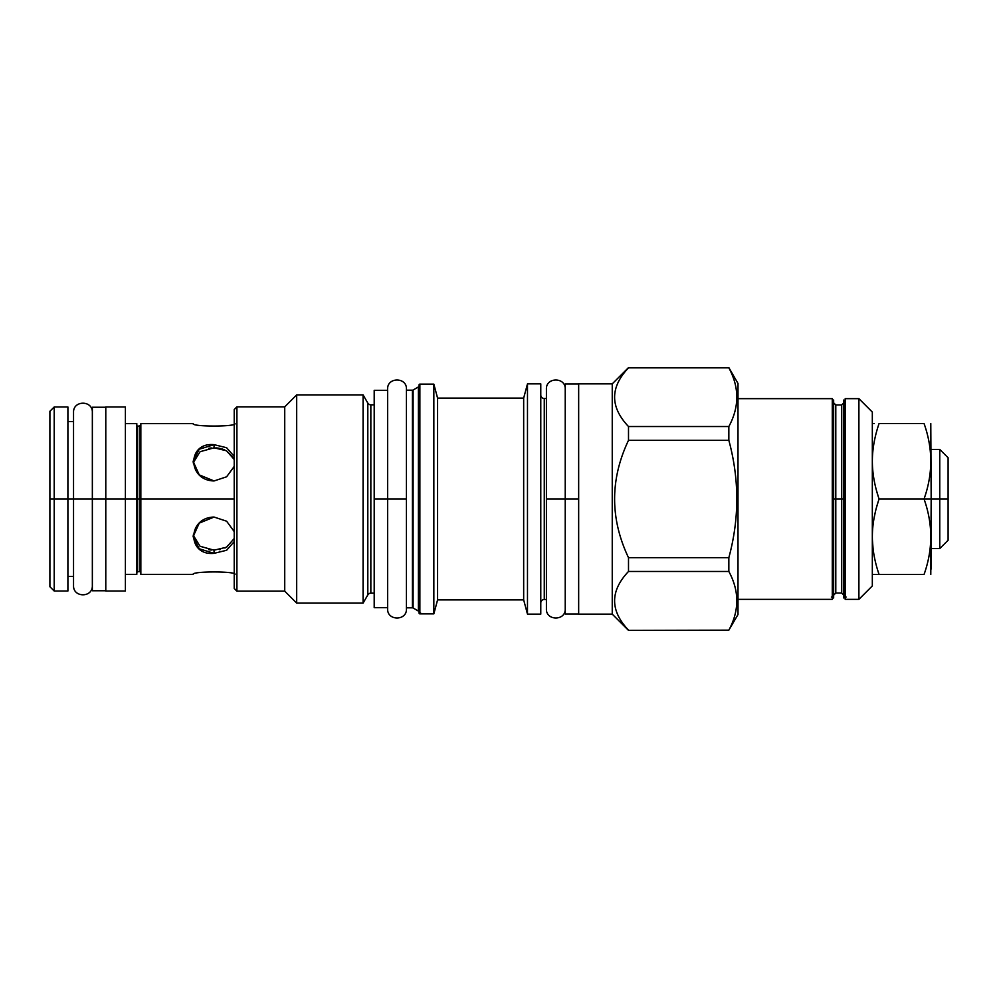 <?xml version="1.0" encoding="UTF-8"?>
<svg xmlns="http://www.w3.org/2000/svg" width="998" height="998" viewBox="0 0 998 998"><rect width="100%" height="100%" fill="white"/><g stroke="black" fill="none" stroke-linecap="round" stroke-linejoin="round"><path stroke-width="1.5" d="M73.54 421.618L67.901 421.618L67.901 499L54.204 499L54.204 591.028L67.901 591.028L67.901 499L54.204 499L54.204 406.972L67.901 406.972L67.901 499L105.788 499L105.788 576.382M193.113 574.361C191.853 571.143 236.277 571.143 235.017 574.361C236.277 571.143 191.853 571.143 193.113 574.361L140.843 574.361L140.843 423.639L140.843 499L136.813 499L136.813 423.639L125.399 423.639L125.399 499L105.763 499L105.788 591.028L125.399 591.028L125.399 499L105.788 499L105.788 419.073M376.882 499L382.259 499L376.882 499M214.059 550.185L226.496 547.228L234.218 538.521L226.496 547.228L214.059 550.185L214.059 553.341L226.621 550.272L234.218 541.552L226.621 550.272L214.059 553.341L214.059 550.185L200.074 546.28L193.175 535.165L200.074 546.28L214.059 550.185L214.059 553.341L214.059 550.185M234.218 531.585L226.621 521.206L214.059 517.051L199.251 523.114L193.113 536.687L199.251 548.788L214.059 553.341C187.038 556.073 187.038 517.563 214.059 517.051L226.621 521.206L234.218 531.585M234.218 459.479L226.509 450.772L214.059 447.815L200.111 451.695L193.175 462.835L200.111 451.695L214.059 447.815L214.059 444.659L199.251 449.212L193.113 461.313L199.251 474.886L214.059 480.949L226.621 476.795L234.218 466.415L226.621 476.795L214.059 480.949C187.038 480.437 187.038 441.927 214.059 444.659L214.059 447.815L214.059 444.659L214.059 447.815L226.509 450.772L233.694 458.182M234.218 456.448L226.621 447.728L214.059 444.659L226.621 447.728L234.218 456.448M235.017 423.639C236.277 426.857 191.853 426.857 193.113 423.639C191.853 426.857 236.277 426.857 235.017 423.639M215.855 447.865L218.15 448.102M226.646 547.154L224.862 548.027M220.471 549.474L219.51 549.673M211.289 550.06L208.644 549.686L211.289 550.06M49.9 499L54.204 499L54.204 406.972L49.9 411.276L49.9 499L54.204 499L54.204 591.028L49.9 586.724L49.9 499M193.113 423.639L140.843 423.639L140.843 499L234.218 499L140.044 499L140.044 571.679L140.843 572.49M92.352 421.618L92.352 499L105.788 499L105.788 406.972L125.399 406.972L125.399 499L136.813 499L136.813 423.639L136.813 574.361L137.624 426.321L137.624 499L140.044 499L140.044 426.321L140.044 499L137.624 499L137.624 571.679L140.044 571.679L140.044 499L137.624 499L137.624 571.679L136.813 572.49M234.218 409.529L234.218 588.471L236.9 591.153L234.218 588.471L236.9 591.153L234.218 588.471L234.218 409.529L236.9 406.847L236.9 591.153L284.729 591.153L236.9 591.153L236.9 406.847L234.218 409.529M858.904 599.349L872.327 585.913L858.904 599.349L858.904 398.651L858.904 599.349L872.327 585.913L872.327 412.087L858.904 398.651L872.327 412.087L858.904 398.651L872.327 412.087L872.327 585.913L858.904 599.349L845.194 599.349L858.904 599.349L845.194 599.349L845.194 596.667M948.1 472.066L948.1 499L924.036 499C933.005 473.825 933.005 448.663 924.036 423.489C933.005 423.489 933.005 423.489 924.036 423.489L879.076 423.489C874.697 436.338 872.452 448.738 872.327 460.714L872.327 461.625C872.452 473.751 874.697 486.188 879.076 499C874.672 511.912 872.427 524.362 872.327 536.375L872.327 537.286C872.464 549.349 874.71 561.737 879.076 574.511L924.036 574.511C933.005 574.511 933.005 574.511 924.036 574.511C933.005 549.337 933.005 524.175 924.036 499L931.171 499L930.785 423.489M419.073 384.941L419.073 385.777A1.347 1.347 0 0 1 418.399 386.95L413.097 390.006L413.097 607.994L418.399 611.05A1.347 1.347 180 0 1 419.073 612.223L419.073 384.941A0.811 0.811 0 0 1 419.871 384.143L433.843 384.143L433.843 613.857L419.871 613.857L419.871 384.143L433.843 384.143L433.843 613.857L419.871 613.857L419.871 384.143A0.811 0.811 0 0 0 419.073 384.941L419.073 385.777A1.347 1.347 0 0 1 418.399 386.95L418.399 611.05A1.347 1.347 180 0 1 419.073 612.223L419.073 613.059A0.811 0.811 0 0 0 419.871 613.857A0.811 0.811 0 0 1 419.073 613.059L420.682 613.059M406.436 390.181L412.424 390.181L406.436 390.181L406.436 607.819L412.424 607.819L406.436 607.819L406.436 390.181L406.436 423.14L406.436 390.181L412.424 390.181L412.424 607.819L406.436 607.819L406.436 574.86L406.436 607.819M367.813 403.08A3.493 3.493 0 0 0 370.844 404.826L370.844 593.174A3.493 3.493 180 0 0 367.813 594.92L363.085 603.116L296.68 603.116L296.68 394.884L284.729 406.847L296.68 394.884L363.085 394.884L363.085 603.116L367.813 594.92L363.085 603.116L363.085 394.884L296.68 394.884L363.085 394.884L367.813 403.08L367.813 594.92L367.813 403.08L363.085 394.884L367.813 403.08A3.493 3.493 0 0 0 370.844 404.826L374.2 404.826L370.844 404.826L370.844 593.174L374.2 593.174M284.729 406.847L284.729 591.153L296.68 603.116L284.729 591.153L236.9 591.153L284.729 591.153L284.729 406.847L236.9 406.847L284.729 406.847L236.9 406.847L284.729 406.847L296.68 394.884L296.68 603.116L284.729 591.153M412.424 607.819L412.424 390.181A1.347 1.347 0 0 0 413.097 390.006L418.399 386.95L413.097 390.006L413.097 607.994A1.347 1.347 0 0 0 412.424 607.819A1.347 1.347 0 0 1 413.097 607.994M363.085 574.636L363.085 603.116L296.68 603.116L363.085 603.116L363.085 574.636M296.68 394.884L296.68 423.364L296.68 394.884M296.68 574.636L296.68 603.116L296.68 574.636M737.996 383.469L728.839 367.613L737.996 383.469L737.996 614.531L737.996 383.469L728.839 367.613L628.503 367.613L612.248 383.868L578.665 383.868L578.665 614.132L612.248 614.132L578.665 614.132L578.665 383.868L612.248 383.868L612.248 614.132L628.503 630.387L612.248 614.132L578.665 614.132M546.417 398.514L546.417 389.108L546.417 398.514L544.272 398.514A3.493 3.493 0 0 1 540.779 395.021L540.779 614.132L540.779 383.868L527.48 383.868L540.779 383.868L540.779 395.021A3.493 3.493 0 0 0 544.272 398.514L546.417 398.514L544.272 398.514L544.272 599.486L546.417 599.486L544.272 599.486L546.417 599.486L546.417 608.892C545.856 621.018 565.791 621.018 565.23 608.892L565.23 608.892M540.779 383.868L527.48 383.868L527.48 614.132L523.663 599.885L437.586 599.885L433.843 613.857L437.586 599.885L433.843 613.857L419.871 613.857M540.779 614.132L527.48 614.132L523.663 599.885L437.586 599.885L523.663 599.885L527.48 614.132L540.779 614.132L527.48 614.132L527.48 383.868L523.663 398.115L523.663 599.885L523.663 398.115L437.586 398.115L437.586 599.885L437.586 398.115L433.843 384.143L437.586 398.115L433.843 384.143L419.871 384.143M527.48 383.868L527.48 614.132L527.48 383.868L523.663 398.115L437.586 398.115L523.663 398.115L527.48 383.868M737.996 398.651L832.295 398.651L737.996 398.651L832.295 398.651L832.295 599.349L737.996 599.349M578.665 383.868L612.248 383.868L628.503 367.613L612.248 383.868L612.248 614.132L628.503 630.387L728.839 630.15C739.443 610.589 739.443 591.028 728.839 571.467L628.503 571.467C609.978 591.028 609.978 610.589 628.503 630.15C609.978 610.589 609.978 591.028 628.503 571.467L728.839 571.467L728.839 557.682L628.503 557.682L628.503 571.467L628.503 557.682L728.839 557.682C739.443 518.561 739.443 479.439 728.839 440.318L628.503 440.318C609.978 479.439 609.978 518.561 628.503 557.682C609.978 518.561 609.978 479.439 628.503 440.318L728.839 440.318L728.839 426.533L628.503 426.533L628.503 440.318L628.503 426.533L728.839 426.533C739.443 406.972 739.443 387.411 728.839 367.85L628.503 367.85C609.978 387.411 609.978 406.972 628.503 426.533C609.978 406.972 609.978 387.411 628.503 367.85L728.839 367.85C739.443 387.411 739.443 406.972 728.839 426.533L728.839 440.318C739.443 479.439 739.443 518.561 728.839 557.682L728.839 571.467C739.443 591.028 739.443 610.589 728.839 630.15L737.996 614.531M845.194 401.333L845.194 499L843.846 499L843.846 595.182L843.846 402.818L843.846 499L843.846 402.818L841.701 404.963L841.701 499L833.642 499L833.642 595.182L833.642 402.818L833.642 499L832.295 499L832.295 596.667M858.904 398.651L845.194 398.651L858.904 398.651L845.194 398.651L845.194 499L832.295 499L832.295 401.333M833.642 402.818L835.788 404.963L835.788 499L835.788 404.963L841.701 404.963L841.701 499L835.788 499L835.788 593.037L835.788 499L841.701 499L841.701 593.037L841.701 499L843.846 499M845.194 499L845.194 599.349L845.194 499M367.813 594.92A3.493 3.493 180 0 1 370.844 593.174M544.272 398.514L544.272 599.486A3.493 3.493 0 0 0 540.779 602.979A3.493 3.493 0 0 1 544.272 599.486M418.399 386.95L418.399 611.05M412.424 390.181A1.347 1.347 0 0 0 413.097 390.006M872.327 461.662C872.452 473.751 874.697 486.188 879.076 499L948.1 499L931.171 499L939.767 499L939.767 548.576L931.171 548.576L931.171 568.972L931.171 499L930.785 574.511M948.1 499L948.1 457.758L939.767 449.424L939.767 548.576L948.1 540.242L948.1 499L939.767 499L939.767 449.424L931.171 449.424M878.277 496.53L876.805 491.59L878.277 496.53M874.111 517.875L875.396 511.799L874.111 517.875M876.805 506.41L878.277 501.47L876.805 506.41M872.327 537.286L872.364 539.032L872.327 537.286C872.464 549.349 874.71 561.737 879.076 574.511L924.036 574.511C933.005 549.337 933.005 524.175 924.036 499L931.171 499M879.076 574.511L872.327 574.499L879.076 574.511L878.29 572.066L879.076 574.511M872.664 574.511L873.3 574.511L872.664 574.511M873.113 549.199L872.377 539.594L873.113 549.199M872.352 459.517L872.377 458.394L872.352 459.517M874.26 423.489L873.3 423.489L874.26 423.489M872.327 460.714C872.452 448.738 874.697 436.338 879.076 423.489L924.036 423.489C933.005 448.663 933.005 473.825 924.036 499L879.076 499C874.672 511.912 872.427 524.362 872.327 536.375M387.636 593.174L387.636 499L387.636 608.892L387.636 499L406.436 499L406.436 608.892L406.436 499L406.436 608.892L406.436 499L387.636 499L387.636 608.892L387.636 499L406.436 499L406.436 389.108L406.436 499L387.636 499L387.636 402.144M406.436 499L406.436 389.108L406.436 499M370.844 404.826L374.2 404.826L374.2 499L387.636 499L387.636 607.682L374.2 607.682L374.2 499L387.636 499L387.636 390.318L374.2 390.318L374.2 595.856M92.352 578.927L92.352 499L67.901 499M105.788 590.754L92.352 590.754L92.352 499L92.352 585.689C92.677 597.877 73.153 597.777 73.54 585.689L73.54 412.311C73.153 400.223 92.677 400.123 92.352 412.311L92.352 499L92.352 407.246L105.788 407.246M97.729 499L100.411 499L97.729 499M565.23 398.514L565.23 499L578.665 499L546.417 499L546.417 608.892L546.417 499L565.23 499L546.417 499L546.417 608.892L546.417 499L565.23 499L565.23 602.168M578.665 613.995L565.23 613.995L565.23 384.005L578.665 384.005M546.417 599.486L546.417 608.892M546.417 499L546.417 389.108L546.417 499M208.644 448.314L211.289 447.94M218.662 448.177L221.169 448.701M222.404 449.05L224.762 449.923M125.399 499L105.788 499L136.813 499L125.399 499L136.813 499L136.813 574.361L125.399 574.361M140.843 499L234.218 499L140.843 499M226.758 547.079L224.974 547.989M84.531 499L92.352 499L84.531 499M136.813 425.51L137.624 426.321L140.843 425.51M843.846 598.014L843.846 399.986L843.846 598.014L846.142 597.054M833.642 598.014L833.642 399.986L833.642 598.014L831.346 597.054M833.642 595.182L835.788 593.037L841.701 593.037L843.846 595.182M387.636 608.892L387.636 608.892C387.074 621.018 406.997 621.018 406.436 608.892L406.436 608.892M406.436 389.108L406.436 389.108C406.997 376.982 387.074 376.982 387.636 389.108M565.23 389.108L565.23 389.108C565.791 376.982 545.856 376.982 546.417 389.108M67.901 576.382L73.54 576.382"/></g></svg>
